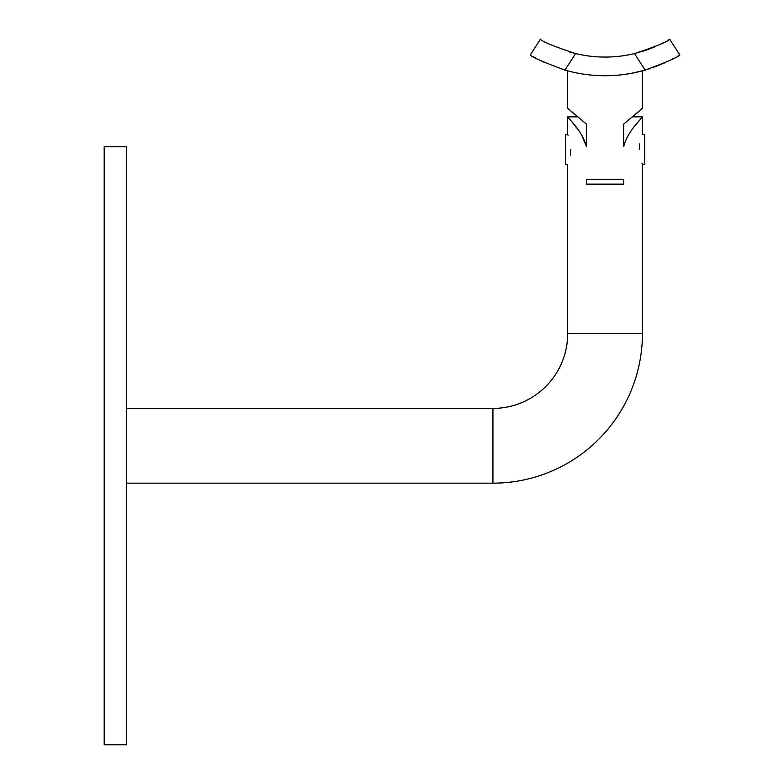 <?xml version="1.0" encoding="UTF-8"?>
<svg xmlns="http://www.w3.org/2000/svg" width="784" height="784" viewBox="0 0 784 784"><rect width="100%" height="100%" fill="white"/><g stroke="black" fill="none" stroke-linecap="round" stroke-linejoin="round"><path stroke-width="1.18" d="M126.626 483.16L492.92 483.16A149.509 149.509 0 0 0 642.429 333.651L567.675 333.651L567.675 164.336L565.431 164.336L565.431 134.436L567.675 134.436L568.126 135.603M492.92 483.16L492.92 408.405A74.754 74.754 0 0 0 567.675 333.651M623.741 179.291L586.363 179.291L586.363 184.142L623.741 184.142L623.741 179.291M632.688 116.865L642.429 116.865L642.429 134.436L644.664 134.436L644.664 164.336L642.429 164.336L641.978 163.17M639.303 149.381C642.723 168.668 642.723 168.668 639.303 149.381C642.723 130.095 642.723 130.095 639.303 149.381L639.783 143.619M570.791 149.381C567.371 168.678 567.371 168.678 570.791 149.381C567.371 130.095 567.371 130.095 570.791 149.381L570.311 155.144M126.626 146.765L126.626 744.8L104.194 744.8L104.194 146.765L126.626 146.765M623.741 146.285C628.121 129.87 642.929 117.531 642.429 116.865C642.958 117.492 628.121 129.86 623.741 146.285L623.741 124.039L642.429 108.27L623.741 124.039M641.547 117.874L634.981 125.793M636.863 113.259L639.097 111.269M640.93 109.623L641.861 108.79M586.363 124.039L567.675 108.27L586.363 124.039L586.363 146.285C581.983 129.87 567.175 117.531 567.675 116.865C567.136 117.492 581.973 129.86 586.363 146.285L581.532 134.779M578.161 129.801L572.202 122.196M569.811 119.344L567.675 116.865L567.675 134.436M573.241 113.259L570.997 111.269M569.164 109.623L568.243 108.79M568.89 51.764L575.142 53.459C599.182 57.742 599.182 57.742 575.142 53.459C599.182 57.742 599.182 57.742 575.142 53.459M677.298 56.419L679.806 54.939C678.278 57.095 666.714 62.142 645.114 70.09L631.639 73.284M634.952 53.459C610.912 57.742 610.912 57.742 634.952 53.459L645.154 50.509M634.521 53.567A125.959 125.959 0 0 1 575.574 53.567L564.98 70.09A144.648 144.648 0 0 0 645.114 70.09L634.521 53.567C656.414 46.334 668.144 41.552 669.712 39.2L667.213 40.65M664.273 42.277L659.844 44.521M654.522 46.942L641.9 51.548M564.98 70.09C543.43 62.161 531.866 57.114 530.298 54.939L540.392 39.2C541.911 41.532 553.631 46.315 575.574 53.567M648.221 49.431L653.376 47.422M652.229 47.893L648.25 49.421M647.76 49.598L641.949 51.538M532.836 56.438L535.893 58.143M540.049 60.329L545.262 62.818M652.161 67.865L664.832 62.818M670.046 60.329L674.191 58.153M648.682 69.012L650.024 68.58M653.64 67.346L652.082 67.894M649.76 68.669L649.015 68.904M646.986 69.541L645.203 70.07M669.712 39.2L679.806 54.939M126.626 408.405L492.92 408.405M642.429 333.651L642.429 164.336M642.429 108.27L642.429 70.844M567.675 108.27L567.675 70.844M577.406 116.865L567.675 116.865"/></g></svg>
